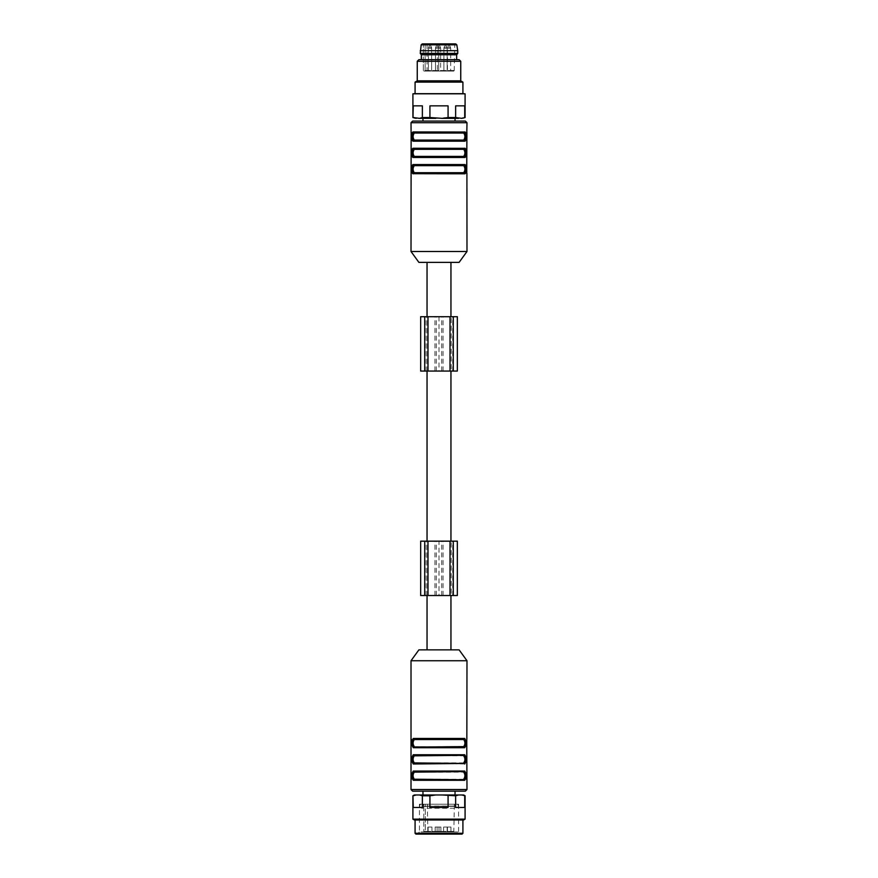 <?xml version="1.0" encoding="UTF-8"?>
<svg xmlns="http://www.w3.org/2000/svg" width="878" height="878" viewBox="0 0 878 878"><rect width="100%" height="100%" fill="white"/><g stroke="black" fill="none" stroke-linecap="round" stroke-linejoin="round"><path stroke-width="0.66" stroke-dasharray="4.39 3.29" d="M419.432 804.204L458.568 804.204L419.432 804.204L419.432 831.927L458.568 831.927L419.432 831.927L417.259 834.1L460.741 834.1L417.259 834.1M439 804.204L456.856 804.204L439 804.204M415.898 834.1L462.102 834.1M462.915 833.288L415.085 833.288M415.085 819.975L462.915 819.975L415.085 819.975M414.328 819.975L463.672 819.975M465.088 819.152L412.912 819.152M455.638 795.786L458.546 794.974L442.271 794.974L455.638 795.786L455.638 807.475L464.714 807.475L455.638 807.475L464.714 807.475L465.088 795.786M448.076 795.786L448.076 807.475L429.924 807.475L448.076 807.475L429.924 807.475L429.924 795.786L435.729 794.974L414.328 794.974M419.454 794.974L422.362 795.786L422.362 807.475L413.286 807.475L422.362 807.475L413.286 807.475L413.286 795.786L416.183 794.974M422.362 795.786L429.924 795.786M463.672 794.974L458.546 794.974M461.817 794.974L464.714 795.786M442.271 794.974L435.729 794.974M455.034 794.974L422.966 794.974L455.034 794.974M463.705 739.539C465.318 741.888 465.318 744.237 463.705 746.607L464.199 747.145C465.801 744.423 465.801 741.712 464.199 738.991C466.284 741.712 466.284 744.423 464.199 747.145L414.295 746.607C412.682 744.248 412.682 741.899 414.295 739.539L463.705 739.539L464.703 738.453L413.297 738.453L414.295 739.539M413.801 738.991C412.199 741.712 412.199 744.423 413.801 747.145C411.716 744.423 411.716 741.712 413.801 738.991M463.705 755.837C465.318 758.186 465.318 760.546 463.705 762.905L464.199 763.454C465.801 760.732 465.801 758.01 464.199 755.299C466.284 758.01 466.284 760.732 464.199 763.454L413.801 763.454L414.295 762.905C412.682 760.557 412.682 758.197 414.295 755.837L463.705 755.837L464.703 754.751L413.297 754.751L414.295 755.837M413.801 755.299C412.199 758.01 412.199 760.732 413.801 763.454C411.716 760.732 411.716 758.01 413.801 755.299M463.705 772.146C465.318 774.495 465.318 776.854 463.705 779.214L464.199 779.752C465.801 777.041 465.801 774.319 464.199 771.597C466.284 774.319 466.284 777.041 464.199 779.752L414.295 779.214C412.682 776.865 412.682 774.506 414.295 772.146L463.705 772.146L464.703 771.06L413.297 771.06L414.295 772.146M413.801 771.597C412.199 774.319 412.199 777.041 413.801 779.752C411.716 777.041 411.716 774.319 413.801 771.597M465.362 791.166L455.034 791.166M466.986 779.752L466.986 738.991M466.448 779.752L466.448 778.127L466.448 779.752M411.014 779.752L411.014 738.991M411.552 738.991L411.552 740.626L411.552 738.991M464.199 747.145L464.703 747.694L466.251 743.073M464.703 747.694L413.297 747.694L413.801 747.145M413.297 738.453L411.749 743.073M464.199 763.454L464.703 763.992L466.251 759.371M464.703 763.992L413.801 763.454M413.297 754.751L411.749 759.371M464.199 779.752L464.703 780.301L466.251 775.68M464.703 780.301L413.297 780.301L413.801 779.752M413.297 771.06L411.749 775.68M466.734 740.626L466.909 738.991M411.266 740.626L411.134 739.056M411.014 660.739L466.986 660.739M418.894 649.863L459.106 649.863M439 649.863L427.048 649.863L439 649.863M423.778 806.344L454.354 806.344L423.778 806.344L423.778 831.378L424.414 831.927L453.805 831.927L424.414 831.927L425.281 831.927L423.778 831.378L423.778 806.048L454.354 806.048L423.778 806.344M447.429 827.032L443.62 827.032L447.429 827.032L443.62 827.032L447.429 827.032L447.429 831.927L443.62 831.927L447.429 831.927L443.62 831.927L447.429 831.927L447.429 827.032M439 827.032L435.192 827.032L439 827.032L435.192 827.032L439 827.032L439 831.927L435.192 831.927L439 831.927L435.192 831.927L439 831.927L439 827.032M431.932 827.032L428.135 827.032L431.932 827.032L428.135 827.032L431.932 827.032L431.932 831.927L428.135 831.927L431.932 831.927L428.135 831.927L431.932 831.927L431.932 827.032M440.899 827.032L437.101 827.032L440.899 827.032L440.899 831.927L437.101 831.927L440.899 831.927M450.952 827.032L447.154 827.032L450.952 827.032L450.952 831.927L447.154 831.927L450.952 831.927M425.281 831.927L427.86 831.927L425.281 831.927M425.281 804.204L427.312 804.204L423.778 804.204L423.778 806.048L423.778 804.204L425.281 804.204L425.281 831.378L427.312 831.378L423.778 831.378L454.354 831.378L423.778 831.378L425.281 831.378L425.281 804.204M423.778 804.204L454.354 804.204L423.778 804.204M420.661 371.065L450.952 371.065L439 371.065L439 316.717L457.339 316.717M420.661 541.166L457.339 541.166M426.774 595.514L426.774 541.166L451.226 541.166L426.774 541.166L426.774 595.514L451.226 595.514L451.226 541.166L451.226 595.514L426.774 595.514M420.661 595.514L439 595.514L439 541.166M439 595.514L457.339 595.514M426.774 371.065L426.774 316.717L451.226 316.717L426.774 316.717L426.774 371.065L451.226 371.065L451.226 316.717L451.226 371.065L426.774 371.065M420.661 316.717L439 316.717M439 371.065L457.339 371.065M439 262.368L427.048 262.368L439 262.368M437.101 71.074L435.466 71.074L437.101 71.074M430.033 71.074L428.398 71.074L430.033 71.074M449.053 71.074L450.688 71.074L449.053 71.074M445.519 71.074L447.154 71.074L445.519 71.074M439 71.074L440.635 71.074L439 71.074M423.898 71.074L454.222 71.074L423.898 71.074M421.341 54.765L456.659 54.765M421.341 59.66L456.659 59.66L421.341 59.66M423.35 70.525L423.35 44.449L423.35 70.525L454.76 70.525L423.35 70.525M423.35 44.449L425.139 44.449L423.35 44.449M423.35 43.9L454.76 43.9L454.222 71.074M423.24 44.449L454.76 43.9M420.255 50.694L457.745 50.694M420.255 53.415L457.745 53.415M439 118.354L455.034 118.354L439 118.354M455.034 121.076L439 121.076M465.088 117.542L464.714 105.854L455.638 105.854L464.714 105.854L455.638 105.854L455.638 117.542L448.076 117.542L448.076 105.854L429.924 105.854L429.924 117.542L422.362 117.542L419.454 118.354L412.912 117.542M419.454 118.354L435.729 118.354L429.924 117.542M448.076 117.542L435.729 118.354M442.271 118.354L458.546 118.354L455.638 117.542M464.714 117.542L458.546 118.354M461.817 118.354L463.672 118.354M414.328 118.354L416.183 118.354M417.259 80.853L460.741 80.853M415.085 82.115L462.915 82.115M412.912 93.825L465.088 93.825M429.924 105.854L448.076 105.854L429.924 105.854M422.362 117.542L422.362 105.854L413.286 105.854L422.362 105.854L413.286 105.854L413.286 117.542M418.894 59.66L459.106 59.66M417.259 61.295L460.741 61.295M418.29 93.353L462.915 93.353L418.29 93.353M464.275 93.353L413.725 93.353M425.139 44.449L427.048 44.449L425.139 44.449L425.139 71.074L425.139 44.449M443.895 48.169L443.895 71.074L443.895 48.169L447.154 48.169L443.895 48.169M444.586 46.073L446.463 46.073L444.586 46.073L446.463 46.073L444.586 46.073L443.961 47.796L447.089 47.796L443.961 47.796L447.089 47.796L443.961 47.796L444.586 46.073M438.067 46.073L439.933 46.073L438.067 46.073L437.365 48.169L437.365 71.074M428.398 48.169L428.398 71.074L428.398 48.169L431.658 48.169L428.398 48.169M430.966 46.073L429.09 46.073L430.966 46.073L429.09 46.073L430.966 46.073L431.603 47.796L428.464 47.796L431.658 48.169L431.658 71.074L431.658 48.169L430.966 46.073M435.466 48.169L435.466 71.074L435.466 48.169L438.726 48.169L435.466 48.169M438.034 46.073L436.157 46.073L438.034 46.073L436.157 46.073L438.034 46.073L438.66 47.796L435.532 47.796L438.726 48.169L438.726 71.074L438.726 48.169L438.034 46.073M448.12 46.073L449.997 46.073L448.12 46.073L447.429 48.169L447.429 71.074M429.09 46.073L428.464 47.796L429.09 46.073M436.157 46.073L435.532 47.796L436.157 46.073M466.986 132.49L466.986 173.24M466.448 173.24L466.448 171.616L466.448 173.24M466.734 171.616L466.866 173.185M411.014 132.49L411.014 173.24M411.266 171.616L411.134 173.185M464.703 141.182C466.789 141.468 466.789 131.645 464.703 131.941L463.705 133.028C465.307 135.377 465.307 137.736 463.705 140.096L414.295 140.096C412.693 137.747 412.693 135.388 414.295 133.028L413.801 132.49C412.133 135.212 412.133 137.923 413.801 140.634C411.749 137.923 411.749 135.212 413.801 132.49L413.297 131.941C411.211 131.656 411.211 141.479 413.297 141.182L464.703 141.182L464.199 140.634C465.867 137.912 465.867 135.201 464.199 132.49C466.251 135.201 466.251 137.912 464.199 140.634L413.297 141.182M464.703 157.48C466.789 157.766 466.789 147.954 464.703 148.25L463.705 149.337C465.307 151.685 465.307 154.034 463.705 156.394L414.295 156.394C412.693 154.045 412.693 151.696 414.295 149.337L413.801 148.788C412.133 151.51 412.133 154.232 413.801 156.942C411.749 154.232 411.749 151.51 413.801 148.788L413.297 148.25C411.211 147.965 411.211 157.777 413.297 157.48L464.199 156.942C465.867 154.221 465.867 151.499 464.199 148.788C466.251 151.499 466.251 154.221 464.199 156.942L413.297 157.48M464.703 173.789C466.789 174.074 466.789 164.252 464.703 164.548L463.705 165.635C465.307 167.983 465.307 170.343 463.705 172.703L414.295 172.703C412.693 170.354 412.693 167.994 414.295 165.635L413.801 165.097C412.133 167.819 412.133 170.53 413.801 173.24C411.749 170.53 411.749 167.819 413.801 165.097L413.297 164.548C411.211 164.263 411.211 174.085 413.297 173.789L464.703 173.789L464.199 173.24C465.867 170.519 465.867 167.808 464.199 165.097C466.251 167.808 466.251 170.519 464.199 173.24L413.297 173.789M414.295 156.394L413.801 156.942M464.199 156.942L463.705 156.394M459.106 262.368L418.894 262.368M466.986 251.503L411.014 251.503M463.705 746.607L414.295 746.607M463.705 762.905L414.295 762.905M463.705 779.214L414.295 779.214M411.014 789.531L466.986 789.531M427.992 595.514L427.992 541.166L427.992 595.514M450.008 595.514L450.008 541.166L450.008 595.514M434.95 595.514L434.95 541.166M436.322 595.514L436.322 541.166M441.678 595.514L441.678 541.166M443.05 595.514L443.05 541.166M453.015 595.514L453.015 541.166M452.785 595.514L452.785 541.166M425.215 595.514L425.215 541.166M424.985 595.514L424.985 541.166M427.992 371.065L427.992 316.717L427.992 371.065M450.008 371.065L450.008 316.717L450.008 371.065M434.95 371.065L434.95 316.717M436.322 371.065L436.322 316.717M441.678 371.065L441.678 316.717M443.05 371.065L443.05 316.717M453.015 371.065L453.015 316.717M452.785 371.065L452.785 316.717M425.215 371.065L425.215 316.717M424.985 371.065L424.985 316.717M421.188 44.811L456.812 44.811M437.365 48.169L440.635 48.169L437.365 48.169M447.429 48.169L450.688 48.169L447.429 48.169M447.495 47.796L450.623 47.796L447.495 47.796M439.933 46.073L440.569 47.796L437.431 47.796L440.635 48.169L440.635 71.074M466.986 122.7L411.014 122.7M464.703 164.548L413.297 164.548M464.703 148.25L413.297 148.25M464.703 131.941L413.297 131.941M458.568 804.204L458.568 831.927L460.741 834.1M456.856 804.204C457.625 803.546 460.006 807.189 456.384 808.232L421.616 808.232L456.384 808.232L454.354 806.344L453.805 831.927M421.144 804.204C420.375 803.546 417.994 807.189 421.616 808.232C425.237 807.189 422.845 803.546 422.077 804.204M454.354 804.204L454.354 806.048L455.923 804.204M443.62 827.032L443.62 831.927L443.62 827.032M435.192 827.032L435.192 831.927L435.192 827.032M428.135 827.032L428.135 831.927L428.135 827.032M437.101 827.032L437.101 831.927M447.154 827.032L447.154 831.927M427.312 804.204L427.86 831.927M452.73 595.514L452.73 541.166M425.27 595.514L425.27 541.166M452.73 371.065L452.73 316.717M425.27 371.065L425.27 316.717M427.048 44.449L427.048 71.074M447.154 48.169L447.154 71.074L447.154 48.169M449.997 46.073L450.688 48.169L450.688 71.074M446.463 46.073L447.089 47.796L446.463 46.073"/><path stroke-width="1.32" d="M462.102 834.1L415.898 834.1L415.085 833.288L462.915 833.288L462.102 834.1M415.085 819.975L415.085 833.288M463.672 819.975L414.328 819.975L412.912 819.152L465.088 819.152L463.672 819.975M464.714 795.786L464.714 807.475L455.638 807.475L455.638 795.786L442.271 794.974L463.672 794.974L465.088 795.786L461.817 794.974M448.076 795.786L448.076 807.475L429.924 807.475L429.924 795.786L422.362 795.786L419.454 794.974L442.271 794.974M422.362 795.786L422.362 807.475L413.286 807.475L412.912 795.786L412.912 819.152M458.546 794.974L455.638 795.786M435.729 794.974L429.924 795.786M412.912 795.786L414.328 794.974L419.454 794.974M416.183 794.974L413.286 795.786M414.295 779.214L464.199 779.752C466.284 777.041 466.284 774.319 464.199 771.597C465.801 774.319 465.801 777.041 464.199 779.752L413.801 779.752C412.199 777.041 412.199 774.319 413.801 771.597L414.295 772.146C412.682 774.506 412.682 776.865 414.295 779.214L413.297 780.301C411.233 777.206 411.233 774.133 413.297 771.06L464.199 771.597L414.295 772.146M463.705 779.214C465.318 776.854 465.318 774.495 463.705 772.146M414.295 762.905L464.199 763.454C466.284 760.732 466.284 758.01 464.199 755.299C465.801 758.01 465.801 760.732 464.199 763.454L413.801 763.454C412.199 760.732 412.199 758.01 413.801 755.299L414.295 755.837C412.682 758.197 412.682 760.557 414.295 762.905L413.297 763.992C411.233 760.908 411.233 757.824 413.297 754.751L464.199 755.299L414.295 755.837M463.705 762.905C465.318 760.546 465.318 758.186 463.705 755.837M463.705 746.607L413.801 747.145L463.705 746.607C465.318 744.248 465.318 741.899 463.705 739.539L464.199 738.991C465.801 741.712 465.801 744.423 464.199 747.145C466.284 744.423 466.284 741.712 464.199 738.991L464.703 738.453C466.767 741.537 466.767 744.621 464.703 747.694L413.297 747.694L413.801 747.145C412.199 744.423 412.199 741.712 413.801 738.991L414.295 739.539C412.682 741.888 412.682 744.237 414.295 746.607M455.034 794.974L455.034 791.166L412.638 791.166L465.362 791.166L466.986 789.531L411.014 789.531L412.638 791.166M411.749 743.073L413.297 747.694C411.233 744.599 411.233 741.526 413.297 738.453L464.199 738.991L413.801 738.991C411.716 741.712 411.716 744.423 413.801 747.145M466.251 775.68L464.703 771.06L413.801 771.597C411.716 774.319 411.716 777.041 413.801 779.752M466.251 759.371L464.703 754.751L413.801 755.299C411.716 758.01 411.716 760.732 413.801 763.454M466.251 743.073L464.703 738.453L413.297 738.453M411.749 759.371L413.297 763.992L464.199 763.454M411.749 775.68L413.297 780.301L464.703 780.301L464.199 779.752M413.297 771.06L464.703 771.06C466.767 774.144 466.767 777.228 464.703 780.301M413.297 754.751L464.703 754.751C466.767 757.846 466.767 760.919 464.703 763.992M464.199 747.145L464.703 747.694M466.986 789.531L466.734 740.176M466.844 739.155L466.986 660.739L411.014 660.739L411.014 789.531M411.091 738.991L411.266 740.176M411.091 779.752L411.266 778.127L411.134 779.686M466.986 660.739L459.106 649.863L418.894 649.863L411.014 660.739M420.661 595.514L420.661 541.166L420.661 595.514L424.732 595.514L424.732 541.166L420.661 541.166M457.339 541.166L457.339 595.514L457.339 541.166L424.732 541.166L424.732 595.514L427.992 595.514L427.992 541.166M457.339 595.514L453.267 595.514L453.267 541.166L453.267 595.514L427.992 595.514M420.661 371.065L420.661 316.717L420.661 371.065L424.732 371.065L424.732 316.717L420.661 316.717M457.339 316.717L457.339 371.065L457.339 316.717L424.732 316.717L424.732 371.065L427.992 371.065L427.992 316.717M457.339 371.065L453.267 371.065L453.267 316.717L453.267 371.065L427.992 371.065M456.659 59.66L456.659 54.765L421.341 54.765L421.341 59.66M455.737 43.9L422.263 43.9L421.188 44.811L456.812 44.811L455.737 43.9L423.35 43.9M422.263 43.9L423.24 43.9M421.188 44.811L420.255 53.415L457.745 53.415L457.745 50.694L420.255 50.694M421.341 54.765L420.255 53.415M439 121.076L412.638 121.076L465.362 121.076L455.034 121.076L455.034 118.354M465.088 117.542L461.817 118.354L465.088 117.542L465.088 93.825L412.912 93.825L412.912 117.542L413.286 105.854L422.362 105.854L422.362 117.542L429.924 117.542L429.924 105.854L448.076 105.854L448.076 117.542L455.638 117.542L455.638 105.854L464.714 105.854L464.714 117.542M455.638 117.542L461.817 118.354M458.546 118.354L442.271 118.354L448.076 117.542M429.924 117.542L442.271 118.354M435.729 118.354L419.454 118.354L422.362 117.542M413.286 117.542L419.454 118.354M416.183 118.354L412.912 117.542M460.741 61.295L417.259 61.295L418.894 59.66L459.106 59.66L460.741 61.295L460.741 80.853L417.259 80.853L415.085 82.115L415.085 93.353M460.741 80.853L462.915 82.115L415.085 82.115M417.259 61.295L417.259 80.853M412.912 93.825L465.088 93.825M466.811 132.787L466.986 122.7L465.362 121.076M466.909 132.49L466.734 172.066M466.909 173.24L466.986 251.503L459.106 262.368L418.894 262.368L411.014 251.503L466.986 251.503M411.014 251.503L411.134 132.545M411.091 132.49L411.014 122.7L466.986 122.7M411.091 173.24L411.266 172.066M412.923 141.084L413.297 141.182C411.211 141.468 411.211 131.645 413.297 131.941L413.801 132.49C411.749 135.201 411.749 137.912 413.801 140.634C412.133 137.923 412.133 135.212 413.801 132.49L463.705 133.028L414.295 133.028C412.693 135.388 412.693 137.747 414.295 140.096L463.705 140.096C465.307 137.736 465.307 135.377 463.705 133.028L464.199 132.49C465.867 135.201 465.867 137.912 464.199 140.634C466.251 137.923 466.251 135.212 464.199 132.49L464.703 131.941C466.789 131.656 466.789 141.479 464.703 141.182L463.705 140.096M412.923 157.392L413.297 157.48C411.211 157.766 411.211 147.954 413.297 148.25L413.801 148.788C411.749 151.499 411.749 154.221 413.801 156.942C412.133 154.232 412.133 151.51 413.801 148.788L463.705 149.337L414.295 149.337C412.693 151.696 412.693 154.045 414.295 156.394L463.705 156.394C465.307 154.034 465.307 151.685 463.705 149.337L464.199 148.788C465.867 151.499 465.867 154.221 464.199 156.942C466.251 154.232 466.251 151.51 464.199 148.788L464.703 148.25C466.789 147.965 466.789 157.777 464.703 157.48L463.705 156.394M464.703 164.548C466.789 164.263 466.789 174.085 464.703 173.789L463.705 172.703C465.307 170.354 465.307 167.994 463.705 165.635L414.295 165.635C412.693 167.983 412.693 170.343 414.295 172.703L413.801 173.24C412.133 170.519 412.133 167.808 413.801 165.097C411.749 167.808 411.749 170.519 413.801 173.24L413.297 173.789C411.211 174.074 411.211 164.252 413.297 164.548L464.703 164.548L464.199 165.097C465.867 167.819 465.867 170.53 464.199 173.24C466.251 170.53 466.251 167.819 464.199 165.097L414.295 165.635L464.199 165.097L413.297 164.548M412.923 173.69L464.703 173.789M465.077 148.338L413.297 148.25M413.801 148.788L464.199 148.788L413.801 148.788M465.077 132.04L413.297 131.941M413.801 132.49L464.199 132.49L413.801 132.49M464.199 140.634L413.297 141.182L464.703 141.182M464.199 156.942L413.297 157.48L464.703 157.48M413.801 156.942L414.295 156.394M464.199 173.24L413.801 173.24M463.705 739.539L414.295 739.539M450.008 595.514L450.008 541.166M450.008 371.065L450.008 316.717M414.295 172.703L463.705 172.703M462.915 819.975L462.915 833.288M465.088 795.786L465.088 819.152M422.966 794.974L422.966 791.166M450.952 541.166L450.952 371.065M427.048 541.166L427.048 371.065M450.952 649.863L450.952 595.514M427.048 649.863L427.048 595.514M450.952 316.717L450.952 262.368M427.048 316.717L427.048 262.368M456.812 44.811L457.745 50.694M456.659 54.765L457.745 53.415M422.966 118.354L422.966 121.076M462.915 82.115L462.915 93.353M411.014 122.7L412.638 121.076"/></g></svg>
